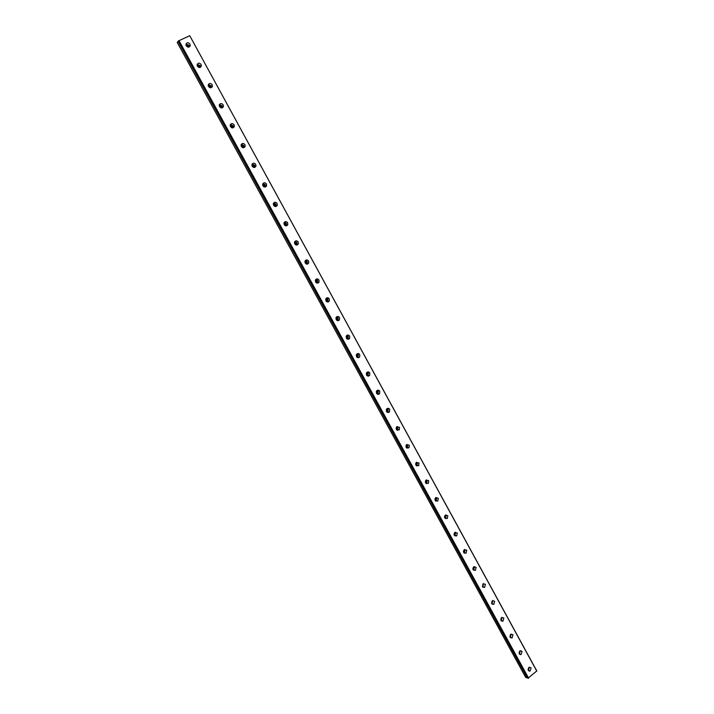 <?xml version="1.0" encoding="UTF-8"?>
<svg xmlns="http://www.w3.org/2000/svg" width="714" height="714" viewBox="0 0 714 714"><rect width="100%" height="100%" fill="white"/><g stroke="black" fill="none" stroke-linecap="round" stroke-linejoin="round"><path stroke-width="1.07" d="M528.628 667.706L528.092 669.83M186.015 45.25L188.184 45.58L187.996 47.097M186.122 45.544L187.702 47.026M197.171 65.581L199.304 65.911L199.072 67.482M197.251 65.849L198.813 67.402M208.256 85.769L210.362 86.108L210.068 87.715M208.318 86.019L209.666 86.787L209.836 87.635M219.269 105.824L221.34 106.172L220.992 107.814M219.323 106.047L220.635 106.805L220.787 107.734L221.492 107.127M230.22 125.744L232.246 126.101L231.845 127.77M230.256 125.95L231.523 126.699L231.657 127.699M241.091 145.531L243.081 145.897L242.626 147.602M241.118 145.718L242.341 146.459L242.457 147.521M251.899 165.184L253.845 165.559L253.336 167.29M251.917 165.362L253.086 166.085L253.175 167.21M262.636 184.703L264.537 185.096L263.975 186.845M262.645 184.872L263.761 185.586L263.823 186.765M273.31 204.088L275.158 204.507L275.265 205.596L274.551 206.275M273.31 204.258L274.363 204.963L274.408 206.185M283.913 223.348L285.716 223.785L285.805 224.901L285.056 225.57M283.913 223.518L284.904 224.205L284.922 225.481M294.454 242.483L296.194 242.947L296.274 244.09L295.498 244.741M294.445 242.653L295.373 243.322L295.364 244.643M304.932 261.494L306.618 261.976L306.681 263.154L305.878 263.778M304.914 261.672L305.771 262.324L305.744 263.671M315.347 280.388L316.962 280.888L317.007 282.092L316.195 282.699M315.32 280.566L316.106 281.2L316.052 282.574M325.7 299.148L327.244 299.666L327.271 300.915L326.45 301.486M325.655 299.344L326.369 299.951L326.298 301.353M335.982 317.801L337.463 318.337L337.472 319.613L336.633 320.158M335.928 318.007L336.571 318.578L336.481 320.006M346.201 336.33L347.611 336.883L347.602 338.195L346.763 338.713M346.138 336.553L346.602 338.534M356.366 354.742L357.696 355.304L357.66 356.661L356.83 357.143M356.286 354.992L356.67 356.946M366.461 373.038L367.719 373.618L367.656 375.002L366.844 375.457M366.362 373.315L366.666 375.234M376.492 391.227L377.67 391.808L377.59 393.236L376.787 393.655M376.376 391.522L376.608 393.396M386.461 409.3L387.568 409.89L387.461 411.344L386.676 411.737M386.328 409.631L386.488 411.442C387.407 412.674 388.398 412.799 389.478 411.817L389.674 409.309C388.755 408.087 387.764 407.971 386.685 408.961L386.497 411.46L387.461 411.344M396.368 427.267L397.403 427.856L397.261 429.346L396.511 429.703M396.216 427.624L396.315 429.373L397.261 429.346M406.212 445.125L407.167 445.706L406.998 447.232L406.275 447.562M406.034 445.509L406.079 447.178M415.994 462.868L416.878 463.44L416.673 465.01L415.985 465.305M415.789 463.297L415.78 464.876M425.714 480.513L426.526 481.075L426.285 482.673L425.642 482.932M425.482 480.977L425.437 482.45M435.37 498.042L436.111 498.586L435.237 500.46L437.816 501.023L438.289 498.22L435.71 497.676L435.245 500.469M435.112 498.559L435.031 499.907M444.974 515.472L445.643 515.999L444.777 517.873M444.67 516.043L444.572 517.248M454.506 532.796L455.113 533.304L454.256 535.179M454.166 533.438L454.059 534.465M463.975 550.012L464.519 550.494L463.681 552.368M463.6 550.753L463.493 551.556M473.391 567.13L473.873 567.585L473.052 569.469M472.963 568.014L472.891 568.478M482.744 584.141L483.173 584.57L482.361 586.453M492.035 601.054L491.616 603.33M501.273 617.869L500.817 620.109M510.448 634.576L509.966 636.79M519.569 651.195L519.06 653.364M528.306 670.392L530.02 671.16L531.118 667.956L529.386 667.188L528.306 670.392M528.431 670.589L529.261 667.242M186.229 45.767C187.907 47.606 189.246 47.552 190.227 45.634L189.942 44.098C188.255 42.26 186.925 42.313 185.943 44.25L186.229 45.767M189.174 46.99L188.951 45.232L185.997 44.018M197.412 66.179C199.054 67.991 200.375 67.946 201.366 66.054L201.089 64.483C199.447 62.68 198.126 62.725 197.135 64.626L197.412 66.179M200.268 67.411L200.072 65.563L197.207 64.34M208.515 86.456C210.121 88.233 211.424 88.197 212.433 86.34L212.165 84.734C210.559 82.958 209.247 83.002 208.247 84.868L208.515 86.456M211.282 87.688L211.121 85.751L208.345 84.538M219.546 106.6C221.117 108.35 222.402 108.314 223.42 106.493L223.17 104.851C221.59 103.102 220.305 103.137 219.287 104.967L219.546 106.6M222.215 107.823L222.09 105.806L219.412 104.592M230.506 126.61C232.032 128.324 233.308 128.288 234.335 126.512L234.094 124.825C232.559 123.111 231.282 123.147 230.256 124.932L230.506 126.61M233.076 127.833L232.996 125.726L230.417 124.513M241.386 146.486C242.876 148.164 244.134 148.137 245.179 146.406L244.947 144.674C243.456 142.987 242.189 143.014 241.153 144.763L241.386 146.486M243.858 147.7L243.822 145.522L241.341 144.308M252.194 166.228C253.648 167.879 254.898 167.861 255.942 166.166L255.728 164.39C254.273 162.73 253.024 162.756 251.98 164.461L252.194 166.228M254.568 167.442L254.577 165.184L252.203 163.97M262.939 185.836C264.35 187.461 265.581 187.443 266.634 185.801L266.438 183.98C265.028 182.347 263.787 182.365 262.734 184.033L262.939 185.836M265.197 187.05L265.269 184.712L262.993 183.507M273.605 205.32C274.979 206.908 276.193 206.908 277.255 205.302L277.077 203.436C275.702 201.839 274.488 201.848 273.426 203.463L273.605 205.32M275.765 206.524L275.881 204.115L273.721 202.919M284.208 224.678C285.538 226.24 286.733 226.24 287.804 224.687L287.653 222.768C286.314 221.197 285.118 221.197 284.047 222.768L284.208 224.678M286.252 225.865L286.43 223.393L284.368 222.206M294.739 243.902C296.024 245.429 297.211 245.446 298.291 243.938L298.157 241.966C296.863 240.431 295.676 240.431 294.596 241.948L294.739 243.902M296.676 245.081L296.908 242.546L294.962 241.368M305.199 263.011C306.449 264.501 307.609 264.528 308.698 263.073L308.591 261.047C307.332 259.548 306.172 259.53 305.083 260.994L305.199 263.011M307.029 264.162L307.315 261.565L305.476 260.414M315.597 281.985C316.802 283.449 317.944 283.485 319.033 282.084L318.953 280.004C317.748 278.531 316.597 278.505 315.508 279.915L315.597 281.985M317.311 283.128L317.659 280.468L315.927 279.335M325.923 300.844C327.083 302.272 328.208 302.317 329.306 300.969L329.252 298.836C328.083 297.399 326.958 297.354 325.861 298.711L325.923 300.844M327.539 301.96L327.94 299.255L326.307 298.14M336.178 319.577C337.303 320.97 338.409 321.023 339.498 319.738L339.48 317.543C338.356 316.141 337.249 316.088 336.151 317.391L336.178 319.577M337.686 320.666L338.15 317.917L336.624 316.82M346.37 338.186C347.45 339.552 348.539 339.614 349.628 338.391L349.655 336.133C348.566 334.768 347.477 334.705 346.379 335.946L346.37 338.186M347.78 339.248L348.289 336.455L346.87 335.393M356.5 356.688C357.536 358.009 358.598 358.089 359.695 356.929L359.749 354.608C358.714 353.269 357.643 353.198 356.554 354.376L356.5 356.688M357.812 357.714L358.374 354.876L357.054 353.849M366.568 375.055C367.558 376.349 368.602 376.448 369.691 375.341L369.79 372.958C368.79 371.664 367.746 371.575 366.657 372.69L366.568 375.055M367.781 376.055L368.388 373.181L367.166 372.181M376.564 393.316C377.519 394.574 378.536 394.681 379.616 393.637L379.759 391.192C378.804 389.933 377.786 389.826 376.697 390.879L376.564 393.316M377.679 394.28L378.34 391.37L377.206 390.406M387.532 412.38L388.229 409.443L387.184 408.524M396.368 429.489L399.278 429.89L399.519 427.32L396.609 426.927L396.368 429.489M397.314 430.363L398.055 427.4L397.1 426.526M406.186 447.401L409.006 447.848L409.3 445.215L406.471 444.777L406.186 447.401M407.042 448.24L407.819 445.25L406.944 444.411M415.932 465.207L418.672 465.68L419.029 462.993L416.271 462.52L415.932 465.207M416.717 465.992L417.52 462.984L416.726 462.19M425.615 482.896L428.275 483.414L428.695 480.665L426.026 480.156L425.615 482.896M426.329 483.637L427.168 480.611L426.445 479.862M435.888 501.166L436.745 498.122L436.102 497.417M444.813 517.945L447.294 518.525L447.839 515.669L445.34 515.089L444.813 517.945M445.384 518.587L446.268 515.526L445.688 514.874M454.318 535.304L456.719 535.919L457.317 533.01L454.907 532.394L454.318 535.304M454.827 535.902L455.737 532.822L455.22 532.216M463.77 552.556L466.072 553.198L466.742 550.244L464.421 549.601L463.77 552.556M464.216 553.109L465.144 550.021L464.68 549.459M473.159 569.701L475.381 570.37L476.113 567.371L473.882 566.702L473.159 569.701M473.552 570.2L474.489 567.103L474.087 566.595M482.494 586.738L484.619 587.435L485.422 584.391L483.271 583.695L482.494 586.738M482.834 587.194L483.432 583.624M491.767 603.678L493.811 604.392L494.668 601.304L492.615 600.599L491.767 603.678M492.062 604.08L492.714 600.554M500.987 620.511L502.942 621.242L503.861 618.119L501.897 617.396L500.987 620.511M501.228 620.859L501.942 617.378M510.144 637.236L512.018 637.986L513 634.835L511.117 634.094L510.144 637.236M510.349 637.54L511.108 634.094M519.248 653.863L521.041 654.622L522.086 651.445L520.283 650.686L519.248 653.863M519.417 654.113L520.211 650.722M528.048 678.166L536.794 670.955L189.737 35.709L536.776 671.115M178.5 40.894L528.065 678.202L178.5 40.894L189.737 35.709M527.396 677.952L178.161 41.332L177.206 42.429L525.745 677.479L527.86 677.845M528.637 678.211L178.937 40.511M528.378 678.3L178.687 40.671M178.089 41.385L527.316 677.97M187.827 47.062L188.344 46.472M198.894 67.428L199.465 66.821M209.88 87.652L210.514 87.046M231.657 127.672L232.389 127.083M242.474 147.459L243.215 146.897M253.211 167.112L253.97 166.594M263.877 186.64L264.653 186.158M274.471 206.043L275.265 205.596M284.993 225.321L285.805 224.901M295.453 244.474L296.274 244.09M305.833 263.502L306.681 263.154M316.15 282.405L317.007 282.092M326.405 301.192L327.271 300.915M336.589 319.854L337.472 319.613M346.701 338.4L347.602 338.195M356.75 356.839L357.66 356.661M366.728 375.145L367.656 375.002M376.644 393.343L377.59 393.236M406.105 447.25L406.998 447.232M415.834 465.001L416.673 465.01M425.499 482.637L426.285 482.673M435.112 500.175L435.835 500.219M444.661 517.605L445.331 517.659M454.158 534.92L454.764 534.991M463.591 552.136L464.136 552.217M472.98 569.254L473.453 569.335M528.521 670.705L530.02 671.16M189.228 46.758L190.227 45.634M200.348 67.125L201.366 66.054M211.38 87.349L212.433 86.34M222.349 107.448L223.42 106.493M233.237 127.413L234.335 126.512M244.054 147.245L245.179 146.406M254.791 166.951L255.942 166.166M265.465 186.524L266.634 185.801M276.059 205.98L277.255 205.302M286.582 225.303L287.804 224.687M297.042 244.509L298.291 243.938M307.431 263.591L308.698 263.073M317.739 282.548L319.033 282.084M327.985 301.388L329.306 300.969M338.168 320.104L339.498 319.738M348.271 338.704L349.628 338.391M358.312 357.187L359.695 356.929M368.29 375.555L369.691 375.341M378.197 393.807L379.616 393.637M388.032 411.942L389.478 411.817M397.805 429.971L399.278 429.89M407.515 447.874L409.006 447.848M417.163 465.671L418.672 465.68M426.749 483.351L428.275 483.414M436.272 500.925L437.816 501.023M445.732 518.382L447.294 518.525M455.13 535.732L456.719 535.919M464.475 552.966L466.072 553.198M473.757 570.102L475.381 570.37M482.985 587.122L484.619 587.435M492.151 604.035L493.811 604.392M501.273 620.841L502.942 621.242M510.367 637.557L512.018 637.986M519.471 654.185L521.041 654.622"/></g></svg>
